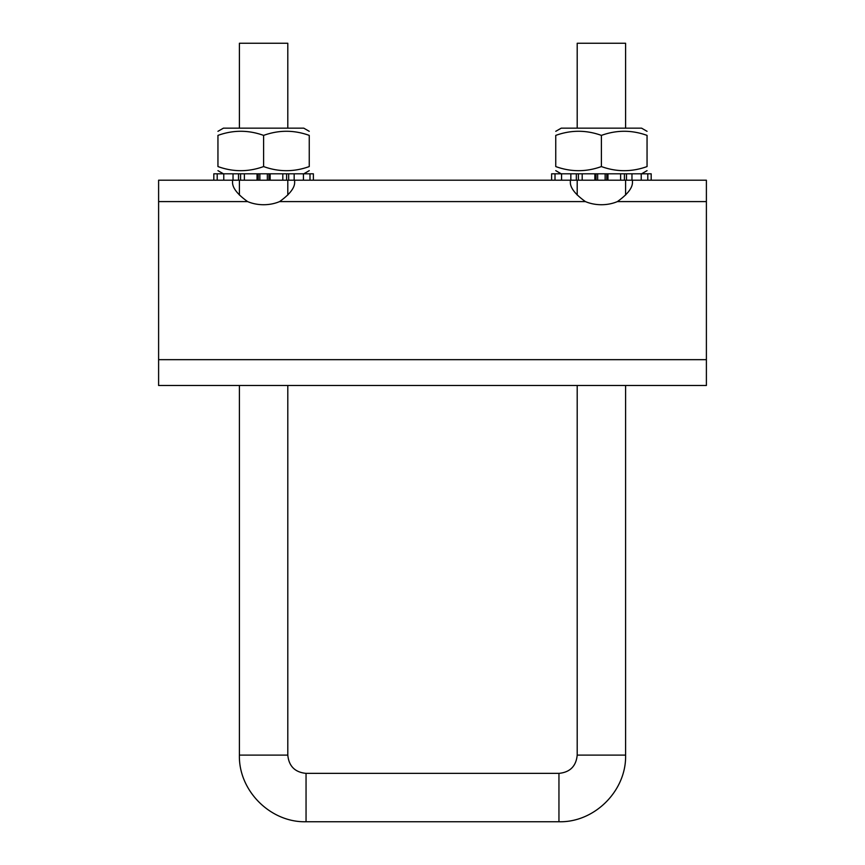 <?xml version="1.0" encoding="UTF-8"?>
<svg xmlns="http://www.w3.org/2000/svg" width="865" height="865" viewBox="0 0 865 865"><rect width="100%" height="100%" fill="white"/><g stroke="black" fill="none" stroke-linecap="round" stroke-linejoin="round"><path stroke-width="1.3" d="M594.85 173.811L596.028 173.811L596.028 180.201L594.85 180.201L594.85 173.811L576.328 173.811L576.328 180.201L578.393 180.201L578.393 173.811M606.776 173.811L607.954 173.811L607.954 180.201L606.776 180.201L606.776 173.811L596.028 173.811M626.476 173.811L631.969 173.811L631.969 180.201L626.476 180.201L626.476 173.811L607.954 173.811M555.752 131.318L561.234 128.161L641.571 128.161L647.052 131.318M647.052 135.394C631.839 129.901 616.615 129.901 601.402 135.394C586.189 129.901 570.965 129.901 555.752 135.394C555.752 129.901 555.752 129.901 555.752 135.394C555.752 129.901 555.752 129.901 555.752 135.394L555.752 166.567C570.965 172.059 586.189 172.059 601.402 166.567C616.615 172.059 631.839 172.059 647.052 166.567C647.052 172.059 647.052 172.059 647.052 166.567C647.052 172.059 647.052 172.059 647.052 166.567L647.052 135.394C647.052 129.901 647.052 129.901 647.052 135.394C647.052 129.901 647.052 129.901 647.052 135.394M555.752 166.567C555.752 172.059 555.752 172.059 555.752 166.567C555.752 172.059 555.752 172.059 555.752 166.567M601.402 135.394L601.402 166.567M631.969 173.811L651.183 173.811L651.183 180.201L648.88 180.201L706.391 180.201L706.391 359.667L158.609 359.667L158.609 180.201L217.202 180.201L217.202 173.811L238.524 173.811L238.524 180.201L240.589 180.201L240.589 173.811M294.165 173.811L294.165 180.201L288.672 180.201L288.672 173.811L309.994 173.811L309.994 180.201L553.924 180.201L551.621 180.201L551.621 173.811L576.328 173.811M287.796 385.487L287.796 755.102C288.878 766.195 294.965 772.283 306.048 773.364L558.952 773.364C570.035 772.283 576.122 766.195 577.204 755.102L577.204 385.487M577.204 195.047L577.204 180.201M257.046 173.811L258.224 173.811L258.224 180.201L257.046 180.201L257.046 173.811L238.524 173.811M268.972 173.811L270.15 173.811L270.15 180.201L268.972 180.201L268.972 173.811L258.224 173.811M288.672 173.811L270.15 173.811M217.948 131.318L223.429 128.161L303.766 128.161L309.248 131.318M309.248 135.394C294.035 129.901 278.811 129.901 263.598 135.394C248.385 129.901 233.161 129.901 217.948 135.394C217.948 129.901 217.948 129.901 217.948 135.394C217.948 129.901 217.948 129.901 217.948 135.394L217.948 166.567C233.161 172.059 248.385 172.059 263.598 166.567C278.811 172.059 294.035 172.059 309.248 166.567C309.248 172.059 309.248 172.059 309.248 166.567C309.248 172.059 309.248 172.059 309.248 166.567L309.248 135.394C309.248 129.901 309.248 129.901 309.248 135.394C309.248 129.901 309.248 129.901 309.248 135.394M217.948 166.567C217.948 172.059 217.948 172.059 217.948 166.567C217.948 172.059 217.948 172.059 217.948 166.567M263.598 135.394L263.598 166.567M309.994 173.811L313.379 173.811L313.379 180.201L311.076 180.201M216.12 180.201L213.817 180.201L213.817 173.811L217.202 173.811M561.569 173.811L561.569 180.201L555.006 180.201L555.006 173.811M553.924 180.201L555.006 180.201M631.969 180.201L641.235 180.201L641.235 173.811M624.411 173.811L624.411 180.201L626.476 180.201M624.411 180.201L620.616 180.201L620.616 173.811M607.954 180.201L620.616 180.201M605.143 173.811L605.143 180.201L606.776 180.201M605.143 180.201L597.661 180.201L597.661 173.811M596.028 180.201L597.661 180.201M582.188 173.811L582.188 180.201L594.85 180.201M582.188 180.201L578.393 180.201M576.328 180.201L570.835 180.201L570.835 173.811M561.569 180.201L570.835 180.201M647.798 173.811L647.798 180.201L641.235 180.201M647.798 180.201L648.88 180.201M294.165 180.201L303.431 180.201L303.431 173.811M286.607 173.811L286.607 180.201L288.672 180.201M286.607 180.201L282.812 180.201L282.812 173.811M270.15 180.201L282.812 180.201M267.339 173.811L267.339 180.201L268.972 180.201M267.339 180.201L259.857 180.201L259.857 173.811M258.224 180.201L259.857 180.201M244.384 173.811L244.384 180.201L257.046 180.201M244.384 180.201L240.589 180.201M238.524 180.201L233.031 180.201L233.031 173.811M223.765 173.811L223.765 180.201L233.031 180.201M309.994 180.201L303.431 180.201M223.765 180.201L217.202 180.201M632.445 180.201L632.445 183.034C632.077 188.494 627.06 194.679 617.405 201.588A31.043 21.949 180 0 1 585.4 201.588C575.744 194.668 570.727 188.483 570.359 183.034L570.359 180.201M294.641 180.201L294.641 183.034C294.273 188.483 289.256 194.668 279.6 201.588A31.043 21.949 180 0 1 247.595 201.588C237.94 194.679 232.923 188.494 232.555 183.034L232.555 180.201M158.609 359.667L158.609 385.487L706.391 385.487L706.391 359.667M287.796 180.201L287.796 195.047M577.204 128.161L577.204 43.25L625.6 43.25L625.6 128.161M239.4 128.161L239.4 43.25L287.796 43.25L287.796 128.161M625.6 385.487L625.6 755.102L577.204 755.102M279.6 201.588L585.4 201.588M158.609 201.588L247.595 201.588M617.405 201.588L706.391 201.588M239.4 385.487L239.4 755.102L287.796 755.102M625.6 755.102C626.52 790.707 594.569 822.669 558.952 821.75L558.952 773.364M558.952 821.75L306.048 821.75L306.048 773.364M641.571 173.811L647.052 170.643M561.234 173.811L555.752 170.643M625.6 195.047L625.6 180.201M303.766 173.811L309.248 170.643M223.429 173.811L217.948 170.643M239.4 180.201L239.4 195.047M306.048 821.75C270.442 822.669 238.491 790.718 239.4 755.102"/></g></svg>
